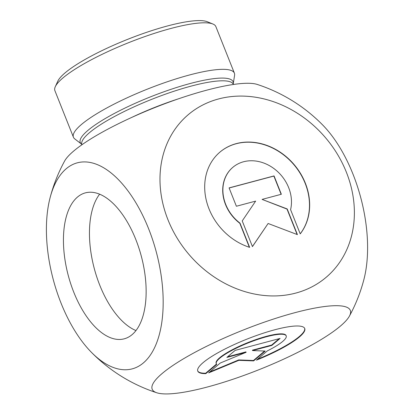 <?xml version="1.0" encoding="UTF-8"?>
<svg xmlns="http://www.w3.org/2000/svg" width="414" height="414" viewBox="0 0 414 414"><rect width="100%" height="100%" fill="white"/><g stroke="black" fill="none" stroke-linecap="round" stroke-linejoin="round"><path stroke-width="0.62" d="M249.637 247.36A57.572 48.5 -130.3 0 1 207.393 204.293A57.572 48.5 -130.3 0 1 219.927 152.119A57.572 48.5 -130.3 0 1 290.814 160.968A57.572 48.5 -130.3 0 1 300.222 233.874L290.587 209.655A37.622 31.692 49.7 0 0 273.783 168.457A37.622 31.692 49.7 0 0 232.839 167.328A37.622 31.692 49.7 0 0 240.001 223.136L249.637 247.36M300.202 233.822A57.572 48.5 49.7 0 0 290.576 161.062A57.572 48.5 49.7 0 0 219.834 152.197M249.357 247.267L239.82 223.291A37.622 31.692 -130.3 0 1 232.658 167.484A37.622 31.692 -130.3 0 1 232.746 167.406M236.384 206.244L229.087 187.899L274.052 175.914L281.349 194.259L262.088 199.398L287.192 208.941L297.412 234.624L268.117 223.488L252.447 246.609L242.226 220.921L255.65 201.111L236.384 206.244M252.421 246.537L268.117 223.488M297.128 234.515L287.011 209.091L262.088 199.398M281.132 194.321L273.866 176.069L229.123 187.997M205.836 373.635A57.572 11.52 -21.7 0 1 197.763 371.099A57.572 11.52 -21.7 0 1 246.998 339.107A57.572 11.52 -21.7 0 1 304.745 328.525A57.572 11.52 -21.7 0 1 256.421 360.149L267.351 350.875A37.622 7.53 158.3 0 0 286.209 335.899A37.622 7.53 158.3 0 0 248.472 342.818A37.622 7.53 158.3 0 0 216.299 363.72A37.622 7.53 158.3 0 0 216.765 364.361L205.836 373.635L205.675 373.231L216.486 364.056M257.477 359.254A57.572 11.52 158.3 0 0 304.657 328.328M197.695 370.892A57.572 11.52 158.3 0 0 205.675 373.231M216.299 363.72L216.139 363.316A37.622 7.53 -21.7 0 1 248.312 342.414A37.622 7.53 -21.7 0 1 286.048 335.495L286.209 335.899M226.862 357.427L235.136 350.399L280.102 338.419L271.827 345.442L252.561 350.575L265.203 351.062L253.611 360.899L238.857 360.335L208.646 372.885L220.238 363.047L246.123 352.293L226.862 357.427M227.628 356.775L245.963 351.89L246.123 352.293M209.732 371.963L238.697 359.926L253.451 360.496L264.593 351.041M238.857 360.335L238.697 359.926M253.611 360.899L253.451 360.496M252.561 350.575L252.4 350.172L271.662 345.038L279.176 338.662M271.827 345.442L271.662 345.038M135.973 330.558A75.519 37.777 75.1 0 1 94.304 268.639A75.519 37.777 75.1 0 1 99.624 194.197M132.149 334.595A75.519 37.777 75.1 0 1 124.241 338.818A75.519 37.777 75.1 0 1 68.284 275.574A75.519 37.777 75.1 0 1 85.341 192.872A75.519 37.777 75.1 0 1 138.783 247.691A75.519 37.777 75.1 0 1 132.149 334.595M212.868 24.002L207.285 21.735A82.184 16.441 158.3 0 0 127.698 39.32A82.184 16.441 158.3 0 0 57.784 81.227L55.29 86.707A86.624 17.331 -21.7 0 1 128.977 42.538A86.624 17.331 -21.7 0 1 212.868 24.002A86.624 17.331 -21.7 0 1 215.87 26.615L234.391 73.154A86.624 17.331 -21.7 0 1 234.588 75.276L233.253 83.721A82.231 16.451 158.3 0 0 190.44 83.442A82.231 16.451 158.3 0 0 109.912 115.868A82.231 16.451 158.3 0 0 81.511 144.108L81.889 144.677A81.517 16.312 -21.7 0 1 114.921 116.277A81.517 16.312 -21.7 0 1 191.113 86.117A81.517 16.312 -21.7 0 1 233.367 84.399L233.253 83.721M81.511 144.108L74.737 138.887A86.624 17.331 -21.7 0 1 73.423 137.21L54.902 90.671A86.624 17.331 -21.7 0 1 55.29 86.707M73.423 137.21A86.624 17.331 -21.7 0 1 147.498 89.077A86.624 17.331 -21.7 0 1 234.391 73.154M50.094 197.721A106.615 53.334 -104.9 0 0 60.998 303.012A106.615 53.334 -104.9 0 0 91.261 352.154A106.615 53.334 -104.9 0 0 160.984 327.257A106.615 53.334 -104.9 0 0 122.963 184.608A106.615 53.334 -104.9 0 0 50.094 197.721A162.143 162.143 0 0 1 64.589 161.082A106.615 21.331 -21.7 0 1 206.539 90.221A106.615 21.331 -21.7 0 1 257.208 84.43M257.213 84.43A162.143 162.143 0 0 1 322.754 125.064A106.615 53.334 75.1 0 1 353.002 174.19A106.615 53.334 75.1 0 1 363.906 279.481A162.143 162.143 0 0 1 349.411 316.12A106.615 21.331 158.3 0 0 243.37 329.989A106.615 21.331 158.3 0 0 156.792 392.777A106.615 21.331 158.3 0 0 207.461 386.981A106.615 21.331 158.3 0 0 349.411 316.125M167.981 219.787A106.615 89.817 49.7 0 0 295.803 293.071A106.615 89.817 49.7 0 0 346.383 172.234A106.615 89.817 49.7 0 0 218.556 98.956A106.615 89.817 49.7 0 0 167.981 219.787M178.874 98.687A81.517 16.312 158.3 0 0 131.3 117.617M91.266 352.164A162.143 162.143 0 0 0 156.787 392.772"/></g></svg>
